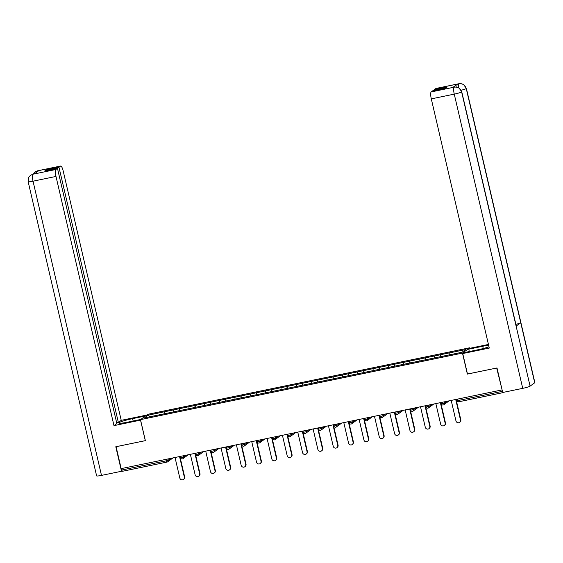 <?xml version="1.0" encoding="UTF-8"?>
<svg xmlns="http://www.w3.org/2000/svg" width="563" height="563" viewBox="0 0 563 563"><rect width="100%" height="100%" fill="white"/><g stroke="black" fill="none" stroke-linecap="round" stroke-linejoin="round"><path stroke-width="0.84" d="M469.795 347.758L147.795 414.312L140.483 419.639L462.476 353.092L469.795 347.758L469.922 348.307M149.934 416.747L148.252 415.156L144.543 417.859L175.888 411.419M148.252 415.156L164.305 411.806L164.748 413.721M173.615 411.849L173.643 409.871L164.305 411.806M173.58 409.92L179.646 408.632L180.09 410.547M188.957 408.682L188.985 406.704L179.646 408.632M188.922 406.746L194.988 405.466L195.431 407.38M204.299 405.508L204.327 403.53L194.988 405.466M204.263 403.58L210.33 402.292L210.773 404.206M219.64 402.341L219.676 400.363L210.33 402.292M219.605 400.406L225.672 399.125L226.115 401.032M234.982 399.167L235.017 397.189L225.672 399.125M234.954 397.239L241.013 395.951L241.457 397.865M250.324 396L250.359 394.023L241.013 395.951M250.296 394.065L256.355 392.777L256.798 394.691M265.666 392.826L265.701 390.849L256.355 392.777M265.637 390.898L271.697 389.61L272.147 391.524M281.014 389.659L281.043 387.675L271.697 389.61M280.979 387.724L287.039 386.436L287.489 388.35M296.356 386.485L296.384 384.508L287.039 386.436M296.321 384.55L302.387 383.269L302.831 385.183M311.698 383.312L311.726 381.334L302.387 383.269M311.663 381.383L317.729 380.095L318.172 382.01M327.04 380.145L327.068 378.167L317.729 380.095M327.004 378.209L333.071 376.928L333.514 378.836M342.381 376.971L342.41 374.993L333.071 376.928M342.346 375.042L348.413 373.755L348.856 375.669M357.723 373.804L357.758 371.826L348.413 373.755M357.688 371.869L363.754 370.581L364.198 372.495M373.065 370.63L373.1 368.652L363.754 370.581M373.037 368.702L379.096 367.414L379.539 369.328M388.407 367.463L388.442 365.478L379.096 367.414M388.379 365.528L394.438 364.24L394.888 366.154M403.755 364.289L403.784 362.312L394.438 364.24M403.72 362.361L409.78 361.073L410.23 362.987M419.097 361.115L419.125 359.138L409.78 361.073M419.062 359.187L425.128 357.899L425.572 359.813M434.439 357.948L434.467 355.971L425.128 357.899M434.404 356.013L440.47 354.732L440.913 356.639M449.781 354.774L449.809 352.797L440.47 354.732M449.746 352.846L465.728 349.539L462.019 352.248L175.867 411.384M179.611 410.645L179.583 408.682M194.953 407.471L194.925 405.508M210.302 404.304L210.266 402.341M225.643 401.13L225.608 399.167M240.985 397.964L240.95 396M256.327 394.79L256.292 392.826M271.669 391.623L271.633 389.652M287.01 388.449L286.975 386.485M302.352 385.275L302.324 383.312M317.694 382.108L317.666 380.145M333.036 378.934L333.007 376.971M348.384 375.767L348.349 373.804M363.726 372.593L363.691 370.63M379.068 369.427L379.033 367.456M394.41 366.253L394.374 364.289M409.751 363.079L409.716 361.115M425.093 359.912L425.058 357.948M440.435 356.738L440.407 354.774M502.886 392.446A1.548 0.359 78.3 0 0 503.104 392.622A1.548 0.359 78.3 0 0 503.139 392.601L503.533 392.312M467.487 374.022L496.707 368.026M496.679 368.054L502.076 389.751M116.098 446.691L121.165 468.627L501.781 389.969M167 462.075L122.523 471.266A1.548 0.359 -101.7 0 1 122.488 471.28A1.548 0.359 -101.7 0 1 121.854 469.999L121.524 468.557M116.062 446.712L145.374 440.653L140.483 419.639M467.367 374.106L462.476 353.092M164.269 413.819L164.234 411.849M451.195 400.42L455.96 420.892A2.379 2.294 -126.1 0 0 459.619 422.349A2.379 2.294 -126.1 0 0 460.485 419.963L455.72 399.484M460.485 419.963L460.801 419.724A2.379 2.294 53.9 0 1 459.943 422.116L459.619 422.349M460.801 419.724L456.072 399.413M435.853 403.594L440.618 424.066A2.379 2.294 -126.1 0 0 444.277 425.515A2.379 2.294 -126.1 0 0 445.143 423.13L440.379 402.658M445.143 423.13L445.46 422.897A2.379 2.294 53.9 0 1 444.601 425.283L444.277 425.515M445.46 422.897L440.73 402.58M420.512 406.76L425.276 427.24A2.379 2.294 -126.1 0 0 428.936 428.689A2.379 2.294 -126.1 0 0 429.801 426.304L425.037 405.832M429.801 426.304L430.118 426.071A2.379 2.294 53.9 0 1 429.252 428.457L428.936 428.689M430.118 426.071L425.389 405.754M405.17 409.934L409.934 430.406A2.379 2.294 -126.1 0 0 413.594 431.856A2.379 2.294 -126.1 0 0 414.452 429.47L409.688 408.998M414.452 429.47L414.776 429.238A2.379 2.294 53.9 0 1 413.911 431.624L413.594 431.856M414.776 429.238L410.047 408.928M389.821 413.108L394.586 433.58A2.379 2.294 -126.1 0 0 398.252 435.03A2.379 2.294 -126.1 0 0 399.111 432.644L394.346 412.172M399.111 432.644L399.434 432.412A2.379 2.294 53.9 0 1 398.569 434.798L398.252 435.03M399.434 432.412L394.705 412.095M374.479 416.275L379.244 436.747A2.379 2.294 -126.1 0 0 382.91 438.204A2.379 2.294 -126.1 0 0 383.769 435.811L379.005 415.339M383.769 435.811L384.093 435.579A2.379 2.294 53.9 0 1 383.227 437.972L382.91 438.204M384.093 435.579L379.363 415.269M461.744 91.741A6.355 0.654 166.9 0 1 461.618 91.924C460.421 88.349 457.986 86.758 454.32 87.145L456.558 87.005L458.81 87.779L461.744 91.741L516.243 325.914A6.355 0.654 166.9 0 1 516.109 326.097L530.086 386.141A6.355 0.654 166.9 0 1 522.724 388.35L502.71 392.481L497.002 367.97L467.501 374.064L462.73 353.55L463.954 352.656L477.917 349.771A11.619 1.196 -13.1 0 0 488.987 346.815M488.635 345.274A11.619 1.196 -13.1 0 0 482.716 346.273L468.747 349.159L469.978 348.265L488.438 344.45M462.73 353.55L489.282 348.061L431.293 98.877A6.2 1.45 -101.7 0 1 431.174 91.938L432.764 90.784L445.453 88.159L446.966 87.054L434.277 89.679L435.868 88.518A6.2 1.45 -101.7 0 1 436.008 88.454L458.972 83.711A6.2 1.45 78.3 0 0 458.831 83.774L435.868 88.518M469.303 351.551L468.747 349.159M458.972 83.711L460.823 83.584L463.433 84.394L466.382 88.363L534.85 382.58A6.355 0.654 166.9 0 1 534.709 382.77L520.74 322.726A6.355 0.654 166.9 0 1 515.877 324.351M530.086 386.141L534.709 382.77M522.724 388.35L454.257 94.134A6.355 0.654 166.9 0 0 461.618 91.924L516.109 326.097L520.74 322.726L466.241 88.553C465.059 84.978 462.624 83.38 458.944 83.767L458.831 83.774M456.973 87.082A6.2 1.45 -101.7 0 1 457.452 84.084L452.863 87.427A6.2 1.45 -101.7 0 1 453.011 87.364L454.334 87.089M434.277 89.679L434.453 90.432M133.142 421.025L132.587 418.633A11.619 1.196 -13.1 0 0 118.87 423.017A11.619 1.196 -13.1 0 0 127.794 422.13L140.736 419.456M132.587 418.633L145.536 415.958M146.76 415.065L121.228 420.343L118.357 422.433L58.974 167.246L60.565 166.085L37.432 170.878L38.875 170.596L34.287 173.939L32.802 174.256L55.871 169.505A6.2 1.45 78.3 0 0 55.99 176.444L33.027 181.187L101.495 475.404L121.509 471.266L115.802 446.748L145.303 440.653L140.532 420.139L113.979 425.628L55.99 176.444M116.668 422.778L118.357 422.433M46.462 170.617L46.286 169.864L44.773 170.969L57.461 168.344L116.844 423.538L113.979 425.628M121.228 420.343L63.239 171.159A6.2 1.45 78.3 0 0 60.705 166.022A6.2 1.45 78.3 0 0 60.565 166.085M101.495 475.404A6.355 0.654 166.9 0 1 96.618 475.89L28.15 181.673A6.355 0.654 166.9 0 0 33.027 181.187A6.2 1.45 -101.7 0 1 32.907 174.248M122.115 470.823L121.509 471.266M57.461 168.344L55.871 169.505M46.286 169.864L58.974 167.246M37.13 171.87L37.545 170.87M33.28 174.108L35.026 171.989L37.418 170.878M28.15 181.673L28.819 177.169L30.451 175.318L32.795 174.256M359.138 419.449L363.902 439.921A2.379 2.294 -126.1 0 0 367.569 441.371A2.379 2.294 -126.1 0 0 368.427 438.985L363.663 418.513M368.427 438.985L368.744 438.753A2.379 2.294 53.9 0 1 367.885 441.139L367.569 441.371M368.744 438.753L364.022 418.436M343.796 422.616L348.56 443.088A2.379 2.294 -126.1 0 0 352.22 444.545A2.379 2.294 -126.1 0 0 353.085 442.159L348.321 421.68M353.085 442.159L353.402 441.92A2.379 2.294 53.9 0 1 352.544 444.313L352.22 444.545M353.402 441.92L348.68 421.61M328.454 425.79L333.219 446.262A2.379 2.294 -126.1 0 0 336.878 447.712A2.379 2.294 -126.1 0 0 337.744 445.326L332.979 424.854M337.744 445.326L338.06 445.094A2.379 2.294 53.9 0 1 337.202 447.479L336.878 447.712M338.06 445.094L333.338 424.776M313.112 428.957L317.877 449.436A2.379 2.294 -126.1 0 0 321.536 450.886A2.379 2.294 -126.1 0 0 322.402 448.5L317.638 428.028M322.402 448.5L322.719 448.268A2.379 2.294 53.9 0 1 321.86 450.653L321.536 450.886M322.719 448.268L317.989 427.95M297.771 432.131L302.535 452.603A2.379 2.294 -126.1 0 0 306.195 454.052A2.379 2.294 -126.1 0 0 307.06 451.667L302.296 431.195M307.06 451.667L307.377 451.435A2.379 2.294 53.9 0 1 306.511 453.82L306.195 454.052M307.377 451.435L302.648 431.124M282.429 435.305L287.193 455.777A2.379 2.294 -126.1 0 0 290.853 457.226A2.379 2.294 -126.1 0 0 291.711 454.841L286.947 434.369M291.711 454.841L292.035 454.608A2.379 2.294 53.9 0 1 291.17 456.994L290.853 457.226M292.035 454.608L287.306 434.291M267.08 438.471L271.845 458.944A2.379 2.294 -126.1 0 0 275.511 460.4A2.379 2.294 -126.1 0 0 276.37 458.008L271.605 437.535M276.37 458.008L276.693 457.775A2.379 2.294 53.9 0 1 275.828 460.161L275.511 460.4M276.693 457.775L271.964 437.465M251.738 441.645L256.503 462.117A2.379 2.294 -126.1 0 0 260.169 463.567A2.379 2.294 -126.1 0 0 261.028 461.181L256.264 440.709M261.028 461.181L261.352 460.949A2.379 2.294 53.9 0 1 260.486 463.335L260.169 463.567M261.352 460.949L256.622 440.632M236.397 444.812L241.161 465.284A2.379 2.294 -126.1 0 0 244.828 466.741A2.379 2.294 -126.1 0 0 245.686 464.355L240.922 443.876M245.686 464.355L246.01 464.116A2.379 2.294 53.9 0 1 245.144 466.509L244.828 466.741M246.01 464.116L241.281 443.806M221.055 447.986L225.819 468.458A2.379 2.294 -126.1 0 0 229.479 469.908A2.379 2.294 -126.1 0 0 230.344 467.522L225.58 447.05M230.344 467.522L230.661 467.29A2.379 2.294 53.9 0 1 229.803 469.676L229.479 469.908M230.661 467.29L225.939 446.973M205.713 451.153L210.478 471.632A2.379 2.294 -126.1 0 0 214.137 473.082A2.379 2.294 -126.1 0 0 215.003 470.696L210.238 450.224M215.003 470.696L215.319 470.464A2.379 2.294 53.9 0 1 214.461 472.85L214.137 473.082M215.319 470.464L210.597 450.147M190.371 454.327L195.136 474.799A2.379 2.294 -126.1 0 0 198.795 476.249A2.379 2.294 -126.1 0 0 199.661 473.863L194.897 453.391M199.661 473.863L199.978 473.631A2.379 2.294 53.9 0 1 199.119 476.016L198.795 476.249M199.978 473.631L195.248 453.321M175.03 457.501L179.794 477.973A2.379 2.294 -126.1 0 0 183.454 479.423A2.379 2.294 -126.1 0 0 184.319 477.037L179.555 456.565M184.319 477.037L184.636 476.805A2.379 2.294 53.9 0 1 183.777 479.19L183.454 479.423M184.636 476.805L179.907 456.487M503.062 392.615L458.585 401.813A1.548 0.359 78.3 0 1 458.549 401.827A1.548 0.359 78.3 0 1 457.916 400.546L502.442 391.341M457.585 399.104L457.916 400.546L456.762 400.617M121.854 469.999L166.409 460.787L166.071 459.345M172.975 457.923L167.64 461.808A1.548 1.499 -126.1 0 1 167.077 462.061A1.548 0.359 -101.7 0 1 167.042 462.075A1.548 0.359 -101.7 0 1 166.409 460.787L168.203 460.252L170.779 458.373M444.073 401.891L444.369 403.178L446.945 401.299M443.243 404.98A1.548 1.499 -126.1 0 0 444.369 403.178L441.42 403.784M428.732 405.064L429.027 406.345L431.603 404.473M413.39 408.238L413.685 409.519L416.261 407.64M398.048 411.405L398.344 412.686L400.912 410.814M382.699 414.579L383.002 415.86L385.571 413.981M367.358 417.746L367.66 419.027L370.229 417.155M352.016 420.92L352.318 422.201L354.887 420.329M336.674 424.087L336.97 425.375L339.545 423.496M321.332 427.261L321.628 428.542L324.204 426.67M305.99 430.435L306.286 431.715L308.862 429.836M290.649 433.601L290.944 434.882L293.52 433.01M275.307 436.775L275.603 438.056L278.178 436.177M259.958 439.942L260.261 441.223L262.83 439.351M244.616 443.116L244.919 444.397L247.488 442.525M229.275 446.283L229.577 447.571L232.146 445.692M213.933 449.457L214.229 450.738L216.804 448.866M198.591 452.631L198.887 453.912L201.463 452.033M183.249 455.798L183.545 457.079L186.121 455.207M167.908 458.972L168.203 460.252A1.548 1.499 -126.1 0 1 167.64 461.808A1.548 1.548 0 0 1 167.042 462.075L122.488 471.28M427.901 408.154A1.548 1.499 -126.1 0 0 429.027 406.345L426.078 406.958M412.559 411.321A1.548 1.499 -126.1 0 0 413.685 409.519L410.737 410.124M397.218 414.495A1.548 1.499 -126.1 0 0 398.344 412.686L395.395 413.298M381.876 417.669A1.548 1.499 -126.1 0 0 383.002 415.86L380.053 416.472M366.534 420.835A1.548 1.499 -126.1 0 0 367.66 419.027L364.704 419.639M351.192 424.009A1.548 1.499 -126.1 0 0 352.318 422.201L349.363 422.813M335.844 427.176A1.548 1.499 -126.1 0 0 336.97 425.375L334.021 425.98M320.502 430.35A1.548 1.499 -126.1 0 0 321.628 428.542L318.679 429.154M305.16 433.517A1.548 1.499 -126.1 0 0 306.286 431.715L303.337 432.321M289.818 436.691A1.548 1.499 -126.1 0 0 290.944 434.882L287.996 435.495M274.477 439.865A1.548 1.499 -126.1 0 0 275.603 438.056L272.654 438.668M259.135 443.032A1.548 1.499 -126.1 0 0 260.261 441.223L257.312 441.835M243.793 446.206A1.548 1.499 -126.1 0 0 244.919 444.397L241.963 445.009M228.451 449.373A1.548 1.499 -126.1 0 0 229.577 447.571L226.622 448.176M213.11 452.546A1.548 1.499 -126.1 0 0 214.229 450.738L211.28 451.35M197.761 455.713A1.548 1.499 -126.1 0 0 198.887 453.912L195.938 454.517M182.419 458.887A1.548 1.499 -126.1 0 0 183.545 457.079L180.596 457.691M457.452 84.084L458.936 83.767M431.174 91.938L454.306 87.145M454.193 87.152L452.863 87.427M454.144 87.195A6.2 1.45 -101.7 0 0 454.257 94.134L431.293 98.877M483.244 348.532L482.716 346.273M466.382 88.363A6.355 0.654 166.9 0 1 466.241 88.553A6.355 0.654 166.9 0 1 461.181 90.235M458.359 87.547L458.775 83.81M35.166 171.884L37.742 170.765A6.2 1.45 78.3 0 0 37.601 170.828M30.592 175.22L32.964 174.213M503.104 392.622L458.549 401.827A1.548 1.548 0 0 1 456.727 400.659L456.424 399.343M449.14 400.849L443.806 404.734A1.548 1.548 0 0 1 441.385 403.833L441.082 402.51M433.799 404.016L428.464 407.901A1.548 1.548 0 0 1 426.043 407L425.734 405.684M418.45 407.19L413.122 411.074A1.548 1.548 0 0 1 410.701 410.174L410.392 408.851M403.108 410.357L397.781 414.248A1.548 1.548 0 0 1 395.36 413.348L395.05 412.025M387.766 413.531L382.439 417.415A1.548 1.548 0 0 1 380.018 416.514L379.708 415.198M372.425 416.697L367.097 420.589A1.548 1.548 0 0 1 364.676 419.688L364.367 418.365M357.083 419.871L351.755 423.756A1.548 1.548 0 0 1 349.327 422.855L349.025 421.539M341.741 423.045L336.414 426.93A1.548 1.548 0 0 1 333.986 426.029L333.683 424.706M326.399 426.212L321.065 430.097A1.548 1.548 0 0 1 318.644 429.196L318.341 427.88M311.058 429.386L305.723 433.271A1.548 1.548 0 0 1 303.302 432.37L302.993 431.047M295.716 432.553L290.381 436.445A1.548 1.548 0 0 1 287.96 435.544L287.651 434.221M280.367 435.727L275.04 439.612A1.548 1.548 0 0 1 272.619 438.711L272.309 437.395M265.025 438.894L259.698 442.785A1.548 1.548 0 0 1 257.277 441.885L256.967 440.562M249.683 442.068L244.356 445.952A1.548 1.548 0 0 1 241.935 445.051L241.626 443.735M234.342 445.242L229.014 449.126A1.548 1.548 0 0 1 226.593 448.225L226.284 446.902M219 448.408L213.673 452.293A1.548 1.548 0 0 1 211.245 451.392L210.942 450.076M203.658 451.582L198.324 455.467A1.548 1.548 0 0 1 195.903 454.566L195.6 453.243M188.316 454.749L182.982 458.641A1.548 1.548 0 0 1 180.561 457.74L180.259 456.417M60.705 166.022L37.742 170.765M33.104 174.15L34.357 173.89"/></g></svg>
